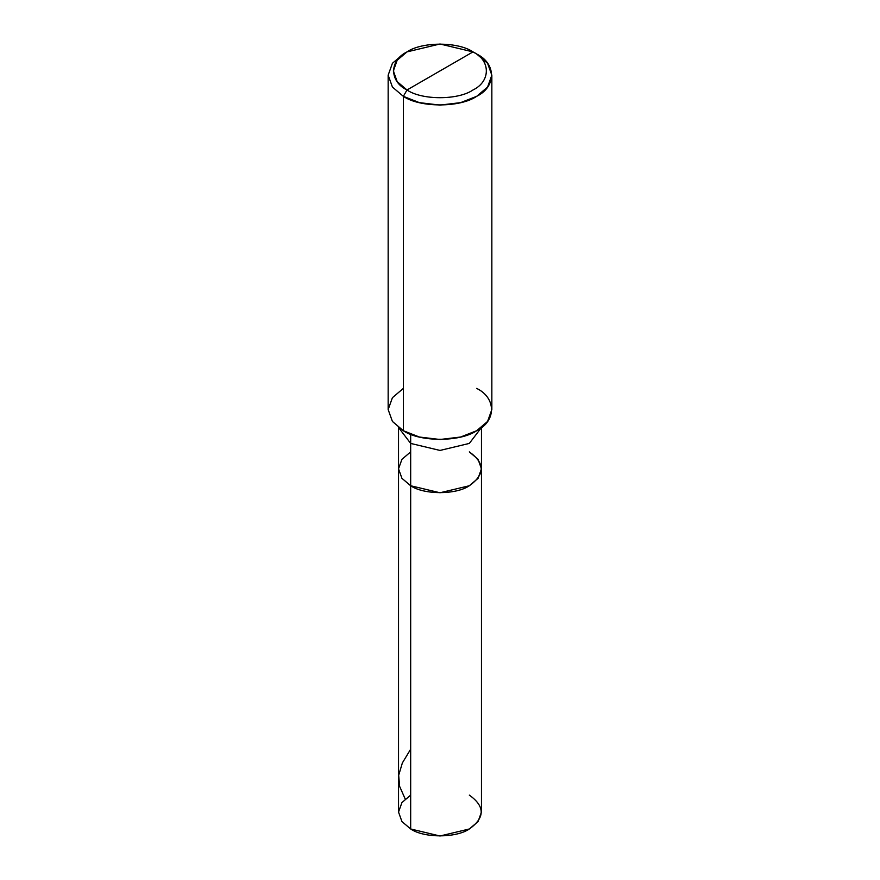 <?xml version="1.0" encoding="UTF-8"?>
<svg xmlns="http://www.w3.org/2000/svg" width="880" height="880" viewBox="0 0 880 880"><rect width="100%" height="100%" fill="white"/><g stroke="black" fill="none" stroke-linecap="round" stroke-linejoin="round"><path stroke-width="1.32" d="M469.326 451.891C485.144 463.177 485.144 474.463 469.326 485.749C456.126 494.89 423.874 494.89 410.674 485.749L410.674 443.421L410.674 485.749L401.94 478.335L398.53 468.82L401.94 478.335L410.674 485.749L440 492.767L469.326 485.749L478.06 478.335L481.47 468.82L481.47 812.053L478.06 821.568L469.326 828.982L440 836L410.674 828.982L410.674 485.749L401.94 478.335L398.53 468.82L401.94 459.316L410.674 451.891L401.94 459.316L398.53 468.82L401.94 478.335L410.674 485.749L440 492.767L469.326 485.749L478.06 478.335L481.47 468.82L478.06 459.316L469.326 451.891C485.144 463.177 485.144 474.463 469.326 485.749C456.126 494.89 423.874 494.89 410.674 485.749L410.674 828.982C423.874 838.123 456.126 838.123 469.326 828.982C485.144 817.696 485.144 806.41 469.326 795.124M410.674 795.124L401.94 802.549L398.53 812.053L401.94 821.568L410.674 828.982L401.94 821.568L398.53 812.053L398.53 426.492M407.011 89.98C389.213 81.411 389.213 60.467 407.011 51.887C421.861 41.613 458.139 41.613 472.989 51.887L407.011 89.98C421.861 100.265 458.139 100.265 472.989 89.98C490.787 81.411 490.787 60.467 472.989 51.887L476.663 54.01L472.989 51.887C490.787 60.467 490.787 81.411 472.989 89.98C458.139 100.265 421.861 100.265 407.011 89.98L472.989 51.887L440 44L407.011 51.887L397.177 60.236L393.338 70.939L397.177 81.631L407.011 89.98L403.348 96.338L419.408 102.641L440 105.105L460.592 102.641L476.652 96.338L487.575 87.054L491.843 75.174L487.575 63.283L476.652 54.01C496.43 63.536 496.43 86.812 476.652 96.338C460.163 107.756 419.837 107.756 403.348 96.338L407.011 89.98M410.674 443.421L440 450.439L469.326 443.421L481.437 427.548L469.326 443.421L440 450.439L410.674 443.421L410.674 434.247L410.674 443.421L398.563 427.548L410.674 443.421M491.843 75.174L491.843 409.563L487.575 421.454L476.652 430.727L460.592 437.03L440 439.494L419.408 437.03L403.348 430.727C419.837 442.145 460.163 442.145 476.652 430.727C496.43 421.201 496.43 397.925 476.652 388.399M403.348 388.399L392.425 397.672L388.157 409.563L392.425 421.454L403.348 430.727L403.348 96.338L403.348 430.727L392.425 421.454L388.157 409.563L388.157 75.174L392.425 87.054L403.348 96.338L392.425 87.054L388.157 75.174L392.425 63.283L403.337 54.01L407.011 51.887M403.348 54.01L392.425 63.283L388.157 75.174M476.652 54.01L472.989 51.887M405.207 799.029L399.608 786.324L398.684 775.258L402.369 762.938L410.674 749.177M481.47 468.82L481.47 426.492"/></g></svg>
